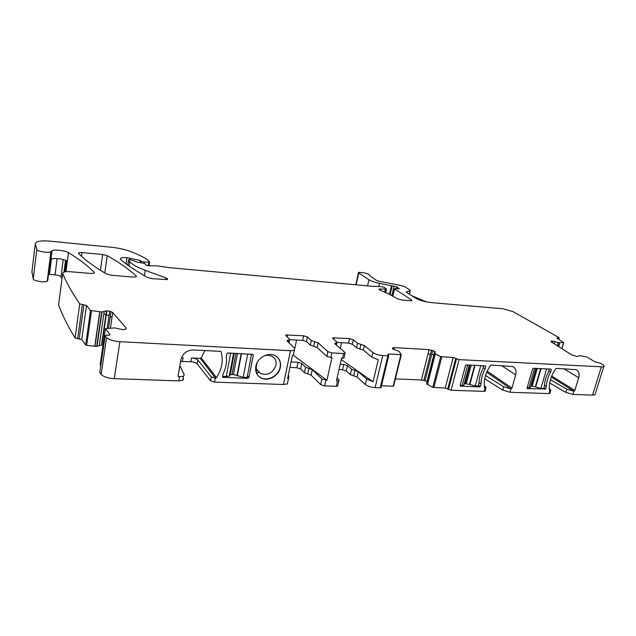<?xml version="1.0" encoding="UTF-8"?>
<svg xmlns="http://www.w3.org/2000/svg" width="636" height="636" viewBox="0 0 636 636"><rect width="100%" height="100%" fill="white"/><g stroke="black" fill="none" stroke-linecap="round" stroke-linejoin="round"><path stroke-width="0.95" d="M247.484 375.669L248.962 377.41L253.295 355.27L252.905 354.339L227.839 352.996L226.885 353.433L226.321 356.446C226.98 362.401 225.891 368.236 223.037 373.968L222.489 376.91M230.431 369.81L231.162 369.842M230.526 369.325L231.25 369.357M248.962 377.41L247.786 378.348L247.007 377.426M109.686 311.258L106.856 310.805L106.299 314.621L109.034 315.726L109.686 311.258L110.942 311.624L110.251 316.346L111.992 317.523L112.731 312.53L126.254 328.168L125.26 329.416L122.979 329.726L114.917 327.906L105.481 328.605L109.949 334.504L109.75 335.053L105.345 335.395L105.139 335.951L106.57 337.557C109.074 339.799 113.51 341.174 119.886 341.691L290.485 350.714L283.465 384.486L214.531 382.117L215.437 378.158L200.253 358.362L201.23 357.853L204.943 350.571M119.886 341.691L114.281 378.674L178.851 380.892L182.818 380.288L183.534 378.77M215.437 378.158L216.463 377.617C221.9 369.309 223.482 360.763 221.209 351.978L220.39 351.35L193.249 349.975C186.73 350.277 182.604 353.529 180.878 359.722L178.112 375.773L178.994 376.83L183.518 376.258L184.233 374.755L179.853 365.676M222.807 377.315L247.786 378.348M280.341 367.401C281.184 362.258 279.554 358.394 275.468 355.826C268.607 351.605 257.238 357.647 255.839 366.336C255.06 371.368 256.626 375.153 260.529 377.697C267.414 382.117 278.87 376.115 280.341 367.401M245.774 353.894L247.69 354.117L243.19 377.283L247.134 377.434L251.53 354.18M243.19 377.283L233.468 374.525L230.232 374.723L229.85 375.208M229.858 375.399L229.214 376.226L222.56 376.512M227.314 353.099L230.645 353.266L226.241 376.655M232.363 353.226L230.645 353.266M247.69 354.117L251.649 354.316M288.943 342.748L289.515 339.982L287.313 340.332L287.218 341.087L294.659 348.258L294.389 350.285L290.485 350.714M287.798 381.815L287.361 383.913L283.465 384.486M288.259 375.367L288.863 376.003L288.553 378.197L287.599 378.531L292.425 355.429L293.379 355.134L293.776 353.211M289.515 339.982L289.603 339.234L285.874 335.681L285.962 334.957L303.634 335.792L307.442 336.993L311.306 340.491L310.312 345.133L317.102 347.51L318.111 342.852L311.306 340.491M318.111 342.852L327.914 351.636L326.872 356.391L317.102 347.51M289.921 367.417L296.901 367.719L300.653 368.952L304.413 372.712L311.123 375.153L320.663 384.597L324.599 385.893L336.269 386.298L337.525 380.726L336.476 380.694L341.54 358.195L342.589 358.251L343.655 353.529L331.905 352.901L327.914 351.636M343.655 353.529L345.038 353.377L345.054 352.551L334.941 343.83L334.957 343.066L336.881 342.756L336.889 342.001L332.843 338.543L332.851 337.811L349.562 338.614L353.33 339.791L352.312 344.275L348.544 343.098L337.167 342.43M360.938 344.402L359.897 348.933L363.283 350.094L371.806 357.114L372.895 352.511L364.333 345.563L357.559 343.249L353.33 339.791M372.895 352.511C375.327 354.188 378.603 355.214 382.737 355.596L387.873 355.866L380.201 387.809L381.139 387.229M392.364 348.544L392.46 348.146L392.889 349.085L399.106 351.358L401.276 354.657L388.747 354.045L387.92 354.133L388.699 355.778L387.873 355.866M392.46 348.146L394.384 347.622L429.085 349.633L434.714 351.358L435.263 352.28L434.364 353.33L440.692 356.621L432.782 387.364L426.565 383.89L434.364 353.33M552.032 342.391L552.43 341.031L551.213 341.15L551.42 341.993L571.613 354.809L576.9 356.478L578.227 356.43L579.165 355.572L586.63 356.899L594.843 361.749L600.718 363.371L602.666 364.627C604.28 365.708 604.613 366.471 603.659 366.924L459.113 359.634L453.198 357.519L440.692 356.621M552.43 341.031L558.591 342.669L563.631 342.605L561.85 348.615M101.657 312.03L101.657 314.264L101.983 311.99L90.519 310.463L86.512 305.495L79.739 303.897C72.162 292.767 66.478 282.694 62.694 273.663L63.401 272.335C64.912 271.683 67.384 271.485 70.819 271.755L90.662 273.456L94.16 273.186L94.343 272.359C87.442 265.506 78.824 258.939 68.481 252.675C65.373 250.608 54.481 249.304 52.009 250.719L50.896 251.808C48.511 253.239 36.904 251.331 36.793 249.487L35.298 243.668L36.419 242.038C39.162 240.877 43.924 240.599 50.697 241.219L111.213 247.245C118.216 247.984 124.378 249.312 129.704 251.228C137.161 254.003 143.195 256.88 147.814 259.862L149.532 262.096L144.213 262.111L141.136 261.301L140.262 260.45L126.938 257.691C124.004 257.429 121.937 257.564 120.737 258.073L120.649 259.567C127.407 265.22 136.374 271.19 147.56 277.503L152.417 278.743L167.324 279.538C168.031 279.117 167.602 278.592 166.02 277.972L145.246 270.332C137.209 267.335 132.034 264.385 129.72 261.499L128.631 259.774L131.096 259.814L137.424 262.151L144.873 263.503L145.493 264.552C145.731 265.18 146.996 265.594 149.285 265.776L157.235 265.904L169.208 267.629L371.448 286.248L381.282 286.629L384.629 287.504L386.489 289.03L379.143 289.054C378.611 289.388 379.151 289.857 380.741 290.469L388.755 293.983L397.476 298.793L402.421 300.152L411.77 300.701L411.492 299.866L394.614 288.951L395.274 288.521L399.305 288.728L396.737 286.852L379.541 283.346C374.835 282.376 371.305 281.168 368.967 279.729L358.776 272.979L358.585 272.327L363.124 272.653C367.902 273.623 370.025 274.585 369.484 275.547L376.631 280.46L378.738 281.184L401.213 285.564L404.774 286.772L409.942 290.024L410.22 290.787L406.476 291.717L406.746 292.488L415.562 298.117C419.617 300.375 424.776 301.869 431.049 302.601L502.917 308.762L513.006 311.6L558.996 337.597L559.179 337.978L556.953 337.939L557.136 338.328L563.631 342.605M101.983 311.99L106.856 310.805M112.731 312.53L110.942 311.624M102.674 254.519L107.246 255.68C118.741 262.135 128.416 268.901 136.271 275.984L136.16 276.835L132.956 277.073L111.324 275.221L106.395 273.957C94.096 266.651 84.795 259.806 78.482 253.422L78.626 252.754L82.012 252.548L102.674 254.519L100.432 270.316M114.281 378.674C107.969 378.253 103.596 376.846 101.148 374.437L99.828 372.179M197.184 363.887C195.991 362.719 193.877 362.011 190.856 361.773L191.523 357.957C194.552 358.203 196.659 358.903 197.868 360.063L197.184 363.887L210.54 380.765L214.531 382.117M190.856 361.773L180.584 361.399M100.766 365.787L100.154 364.643M106.299 314.621L101.871 344.95L103.024 345.038M101.871 344.95L96.696 346.429L86.647 345.348L85.669 344.974L81.766 339.6L75.072 337.994C67.726 325.902 62.241 314.915 58.623 305.018L58.695 304.072M48.567 274.355L55.038 274.863C58.234 275.221 60.221 275.857 61 276.787L61.994 278.703M51.397 251.323L47.724 280.579L50.435 259.536L50.952 259.114L54.219 258.486L60.889 258.971L66.486 260.529L65.007 271.866M47.724 280.579L47.223 281.136C44.83 282.774 33.318 280.953 33.239 278.91L31.935 271.659M595.36 393.541L594.962 394.797L592.569 395.099L572.885 394.423L565.809 392.348L549.695 383.031M549.957 393.064L549.019 393.605L509.985 392.261L502.758 390.106L484.743 378.825M485.228 390.727L484.123 391.379L451.043 390.242L445.216 388.055L432.782 387.364M434.714 351.358L433.847 354.745L431.717 354.419L425.015 380.765L427.098 381.807M425.015 380.765L421.414 379.938L395.354 378.905M401.316 354.634L393.581 386.155L381.489 385.79M365.382 384.47L366.662 379.04L358.291 371.67L357.05 377.021L365.382 384.47C367.759 386.259 371.003 387.316 375.097 387.634L380.201 387.809M357.05 377.021L350.364 374.636L346.246 370.923L347.455 365.628L351.589 369.301L350.364 374.636M338.98 369.564L342.526 369.715L346.246 370.923M336.269 386.298L337.644 386.1L337.819 385.337M181.522 357.488L183.081 357.559L181.499 357.551M197.868 360.063L211.263 376.798L215.262 378.15M191.523 357.957L200.253 358.362M258.065 375.638L260.323 377.466C267.2 381.854 278.648 375.9 280.126 367.171C280.826 363.355 279.999 360.127 277.646 357.472M291.057 361.971L298.046 362.297L301.814 363.522L305.59 367.234L304.413 372.712M293.307 355.166L326.888 380.328L321.895 378.992L312.308 369.659L305.59 367.234M310.312 345.133L306.465 341.604L302.664 340.395L303.634 335.792M289.825 339.64L302.664 340.395M326.888 380.328L331.913 357.718L326.872 356.391M342.589 358.251L343.973 358.092L344.124 357.4M359.897 348.933L356.526 347.773L352.312 344.275M371.806 357.114L378.285 359.753L373.07 381.751L366.662 379.04M429.085 349.633L427.964 354.053L430.461 354.276L431.518 350.094M434.301 353.25L433.871 355.262M435.286 353.982L434.801 355.452L435.191 353.926M549.504 390.067L549.981 390.345L549.019 393.605M549.933 390.345L549.44 389.852C548.868 382.769 550.943 375.749 555.681 368.8L556.452 368.355L576.16 369.667C578.84 371.13 579.682 373.817 578.688 377.728L574.817 390.44L573.895 391.22L551.293 377.061M550.418 379.764L566.779 389.145L573.895 391.22M484.497 387.61L485.061 387.976L484.123 391.379M485.006 387.976L484.457 387.467C483.591 380.074 485.594 372.76 490.483 365.517L491.302 365.056L512.839 366.543C515.677 368.117 516.623 370.891 515.685 374.882L511.932 388.111L510.97 388.922L486.739 372.267M485.562 375.51L503.696 386.768L510.97 388.922M481.015 383.969L480.315 386.537L479.56 386.919L460.496 386.163L460.202 385.329L465.417 365.748L466.427 364.913L485.308 365.851L485.848 366.296L485.133 368.888C482.438 373.889 481.062 378.913 481.015 383.969L478.98 382.514M545.648 388.97L527.379 388.644L527.117 387.841L532.539 369.063L533.493 368.26L550.895 369.126L551.372 369.548L550.641 372.044C547.994 376.83 546.578 381.656 546.372 386.505L545.648 388.97L543.883 387.825M558.289 342.597L557.772 344.346L558.591 342.669M559.839 342.788L559.362 344.1L559.752 342.78M79.739 303.897L75.072 337.994M99.717 311.942L99.637 313.683L99.884 311.958M104.256 311.044L103.811 314.12L105.95 314.51L106.498 310.789M105.139 335.951L99.749 372.704M549.353 388.66L550.792 390.242L549.981 390.345M484.29 385.877L485.785 386.974L486.015 387.857L485.061 387.976M358.291 371.67L351.589 369.301M340.173 364.269L343.718 364.428L347.455 365.628M337.525 380.726L338.901 380.543L338.932 379.644L337.104 377.927M256.618 373.411L256.57 372.998C256.165 369.134 256.173 366.312 256.602 364.523L257.087 362.759M256.292 369.413L260.355 373.411C267.684 375.876 272.876 373.173 275.929 365.31C276.469 362.377 275.857 359.865 274.076 357.798L272.097 356.216L267.549 355.142L264.584 355.659M258.582 371.988L256.698 373.586M296.559 340.037L294.802 348.409M294.412 350.269L293.888 352.702M341.238 359.547L373.07 381.751M478.495 385.225L480.315 386.537M485.181 365.851L485.848 366.296M483.288 367.624L485.133 368.888M550.673 369.119L551.372 369.548M548.852 370.931L550.641 372.044M544.44 385.257L546.372 386.505M426.438 301.917L411.707 295.653M341.604 342.693L340.308 348.456M483.583 365.764L483.058 368.483C480.371 373.459 479.003 378.476 478.956 383.524L478.256 386.084L475.227 385.973L469.503 384.382L474.631 365.318M464.36 383.556L469.503 384.382M464.145 384.359L463.898 385.265L460.178 385.408M468.883 365.032L466.013 365M483.758 365.891L479.162 365.549M549.186 369.047L548.645 371.647C546.014 376.425 544.599 381.234 544.4 386.076L543.677 388.532L540.878 388.429L535.305 386.903L540.632 368.618M536.259 368.395L531.139 386.044L535.305 386.903M530.527 387.046L530.305 387.801L527.101 387.912M535.647 368.363L533.119 368.347M549.377 369.158L545.116 368.84M252.341 354.22L253.295 355.27M178.851 380.892L179.551 376.846M223.252 377.442L222.552 376.552M106.57 337.557L101.148 374.437M178.144 375.574L178.994 376.83M221.209 351.978L220.772 351.446M216.463 377.617L201.23 357.853M210.54 380.765L211.263 376.798M241.529 353.68L237.308 375.685M241.179 353.664L236.99 375.486M237.482 353.481L233.468 374.525M236.004 353.409L232.005 374.469M288.418 340.157L288.06 341.898M287.082 336.826L287.496 334.806M306.465 341.604L307.442 336.993M314.701 341.667L313.707 346.318M331.905 352.901L330.847 357.663M324.599 385.893L325.839 380.288M335.919 342.915L335.593 344.386M334.226 337.676L333.844 339.401M349.562 338.614L348.544 343.098M357.559 343.249L356.526 347.773M363.283 350.094L364.333 345.563M375.097 387.634L382.737 355.596M388.747 354.045L388.493 355.095M400.879 354.697L393.183 386.211M392.579 348.83L392.81 347.86M393.899 349.641L394.384 347.622M427.964 354.053L421.414 379.938M431.717 354.419L432.719 350.46M430.461 354.276L423.83 380.392M434.483 353.044L434.881 351.477M433.847 354.745L426.971 381.703M434.801 355.452L427.376 384.526M434.905 355.476L427.472 384.581M441.789 356.907L433.863 387.65M453.198 357.519L445.216 388.055M455.774 358.307L447.752 388.866M456.529 358.839L448.491 389.431M459.113 359.634L451.043 390.242M573.863 391.212L572.885 394.423M601.266 367.147L592.569 395.099M510.931 388.922L509.985 392.261M551.054 341.707L551.213 341.15M552.239 342.518L552.668 341.055M554.155 343.734L554.807 341.516M557.772 344.346L557.359 345.761M558.098 344.338L557.629 345.936M559.362 344.1L558.631 346.572M559.465 344.076L558.71 346.62M557.573 337.907L557.398 338.487M558.567 338.01L558.265 339.028M406.658 291.654L406.499 292.314M410.037 290.843L409.25 294.086M358.776 272.979L356.112 284.833M368.967 279.729L367.56 285.89M379.541 283.346L378.849 286.351M391.49 285.675L389.439 294.357M392.166 285.779L390.059 294.699M394.066 285.954L391.776 295.645M396.737 286.852L396.323 288.601M397.158 287.234L396.824 288.641M397.905 287.711L397.667 288.712M398.748 288.14L398.597 288.784M394.614 288.951L392.881 296.257M411.492 299.866L411.261 300.82M379.438 288.967L379.255 289.754M385.416 289.062L384.724 292.035M128.552 260.005L127.788 265.069M129.72 261.499L129.044 265.959M145.246 270.332L144.404 275.706M166.02 277.972L165.718 279.808M126.938 257.691L126.023 263.781M129.919 257.978L129.665 259.679M140.262 260.45L139.952 262.445M140.651 260.712L140.381 262.493M141.136 261.301L140.938 262.557M144.213 262.111L144.07 263.073M148.76 262.199L148.212 265.689M35.298 243.668L31.832 272.502M36.793 249.487L33.239 278.91M68.481 252.675L65.985 271.731M94.343 272.359L94.231 273.146M62.662 273.583L58.584 304.93M82.346 304.668L77.648 338.781M83.896 304.731L79.19 338.813M86.512 305.495L81.766 339.6M90.519 310.463L85.669 344.974M91.512 310.821L86.647 345.348M99.478 313.627L94.772 346.382M99.637 313.683L94.939 346.397M101.347 314.208L96.696 346.429M101.657 314.264L97.022 346.382M103.811 314.12L99.296 345.284M105.95 314.51L101.522 344.95M109.034 315.726L107.174 328.391M110.251 316.346L108.494 328.271M126.127 328.995L126.254 328.168M111.992 317.523L110.433 328.089M105.385 328.86L100.122 364.897M109.949 334.504L109.877 334.981M107.246 255.68L104.765 272.987M136.271 275.984L136.144 276.843M82.012 252.548L81.503 256.292M183.081 357.559L182.413 361.399M65.564 260.156L64.005 272.097M61 276.787L63.25 259.456M57.129 258.526L55.038 274.863M49.465 274.402L51.413 258.924M566.779 389.145L565.809 392.348M503.696 386.768L502.758 390.106M353.703 375.828L354.936 370.486M343.718 364.428L342.526 369.715M321.895 378.992L320.663 384.597M311.123 375.153L312.308 369.659M307.768 373.928L308.945 368.451M300.653 368.952L301.814 363.522M296.901 367.719L298.046 362.297M578.688 377.728L563.727 368.721M574.817 390.44L551.706 376.011M515.685 374.882L501.581 365.581M511.932 388.111L487.216 371.185M478.288 385.996L479.56 386.919M460.202 385.821L460.742 386.219M543.685 388.517L544.941 389.335M527.133 388.389L527.594 388.691M462.213 385.488L467.659 365.088M528.882 387.984L534.542 368.419M475.227 385.973L480.721 365.732M469.861 384.565L475.036 365.342M466.283 383.54L471.212 365.151M465.155 383.492L470.084 365.096M540.878 388.429L546.57 369.015M535.671 387.07L541.037 368.634M532.181 386.084L537.301 368.451M294.389 350.285L293.379 355.134M288.553 378.197L287.361 383.913M182.818 380.288L183.518 376.258M178.112 376.115L178.493 376.671M234.294 353.322L230.232 374.723M233.563 353.282L229.214 376.226M287.313 340.332L287.17 341.039M285.826 335.625L285.962 334.957M343.973 358.092L345.038 353.377M334.957 343.066L334.814 343.702M336.372 345.062L336.881 342.764M332.851 337.811L332.715 338.416M388.699 355.778L381.028 387.69M387.92 354.133L387.817 354.538M401.276 354.657L393.581 386.155M392.69 348.933L392.976 347.765M603.659 366.924L594.962 394.797M551.126 341.778L551.325 341.087M563.758 342.581L561.954 348.679M559.179 337.978L558.774 339.346M406.476 291.717L406.364 292.17M410.22 290.787L409.393 294.182M358.497 272.741L355.786 284.809M394.439 288.8L392.698 296.153M379.143 289.054L379.024 289.547M386.489 289.03L385.686 292.457M120.737 258.073L120.53 259.464M149.532 262.096L148.951 265.769M50.896 251.808L47.223 281.136M52.009 250.719L50.952 259.114M78.626 252.754L78.53 253.47M550.792 390.242L549.822 393.501M486.015 387.857L485.085 391.251M337.644 386.1L338.901 380.543M267.549 355.142L268.901 354.53M256.276 368.816L260.355 373.411M463.898 385.265L469.304 365.056M530.305 387.801L535.933 368.379"/></g></svg>
